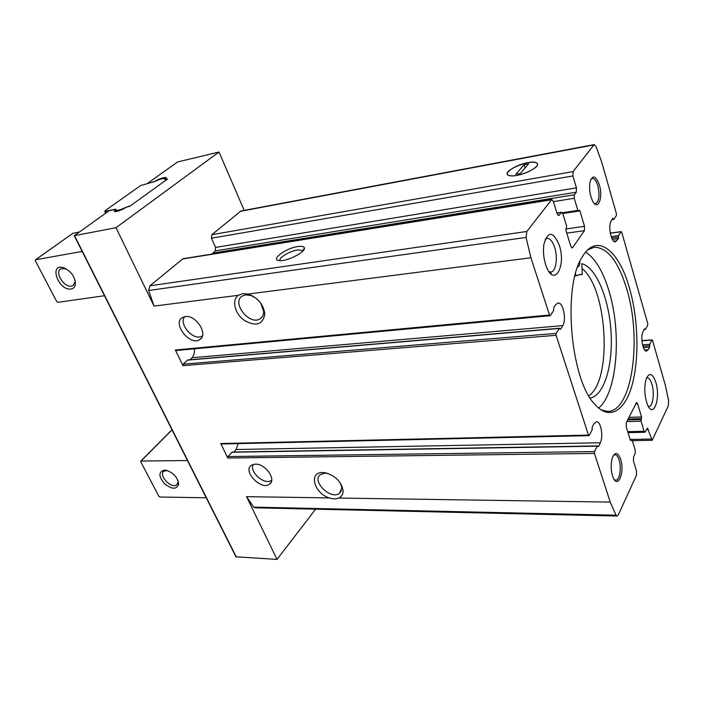 <?xml version="1.0" encoding="UTF-8"?>
<svg xmlns="http://www.w3.org/2000/svg" width="704" height="704" viewBox="0 0 704 704"><rect width="100%" height="100%" fill="white"/><g stroke="black" fill="none" stroke-linecap="round" stroke-linejoin="round"><path stroke-width="1.06" d="M255.323 464.138L251.381 465.282C242.238 471.038 261.281 490.82 269.518 484.158C276.778 479.785 265.32 463.531 255.323 464.138M185.275 316.58L182.398 317.548C171.802 323.382 190.08 346.447 199.769 339.566C208.78 334.831 196.161 314.644 185.275 316.58M626.243 426.809L626.34 422.497L636.618 402.45L637.63 403.788L641.564 416.953L641.089 421.15L644.116 431.244L644.882 432.256L645.357 431.816L647.434 428.102L652.177 440.29L668.29 405.874L668.659 400.902L665.386 385.449L652.555 340.454L651.966 340.076L649.783 344.309L649.634 347.248L648.164 349.765L646.51 351.067C642.928 351.842 640.2 337.031 642.981 331.786L644.354 328.847L645.498 329.358L647.715 325.169L647.75 323.576L621.711 232.276L621.06 231.739L618.596 235.611L618.411 238.586L615.366 241.762C611.292 242.889 607.816 226.151 611.116 221.144L612.823 218.328L613.906 219.27L616.414 215.468L616.458 213.84L601.674 161.999L595.936 146.274L594.167 144.602L573.047 171.609L572.889 175.956L576.435 187.862L576.286 192.21L574.367 194.797L574.244 198.299L577.878 210.408L578.459 211.138L579.339 210.17L579.911 210.901L584.531 226.318L584.39 230.666L572.722 247.544L572.202 247.914L570.759 246.127L565.919 230.393L566.597 226.046L562.822 213.734L561.598 212.238L558.668 215.582L557.119 213.699L553.335 201.45L551.742 199.514L526.821 231.475L526.055 237.424L530.93 257.761L549.516 315.014L550.37 315.515L553.599 310.622L553.863 307.164L555.993 304.357L558.043 303.028C563.042 301.99 566.694 319.458 562.804 325.618L560.613 329.261L559.337 328.434L556.169 333.397L556.098 335.298L588.482 435.09L589.248 435.406L592.082 430.047L592.302 426.65L594.185 423.518L596.534 421.74C600.811 421.133 603.574 436.436 600.345 442.763L598.664 446.433L597.274 446.16L594.484 451.572L594.431 453.42L610.236 502.11L616.009 515.205L617.082 516.032L618.306 514.897L636.434 475.358L636.522 471.055L633.477 461.173L633.565 456.861L635.14 453.508L635.21 450.085L632.086 439.877L631.69 439.358L630.749 440.713L630.353 440.194L626.243 426.809M629.499 288.209C619.133 250.545 597.168 232.593 582.868 255.992C562.188 284.354 570.099 380.081 595.162 404.659C609.726 420.93 625.152 410.828 632.271 384.419C639.434 357.993 638.22 318.542 629.499 288.209M599.377 184.976C595.742 175.472 592.618 174.522 589.987 182.116C589.002 188.646 589.838 194.867 592.478 200.79C597.67 211.666 603.46 197.991 599.377 184.976M620.611 459.114C617.76 451.986 614.979 451.625 612.251 458.049C610.623 464.306 610.826 470.58 612.85 476.846C617.566 490.09 625.126 472.296 620.611 459.114M655.846 382.351C652.52 373.085 649.273 372.038 646.087 379.21C643.931 387.948 644.459 396.581 647.654 405.09C653.594 418.942 660.827 398.121 655.846 382.351M559.293 245.256C553.062 230.938 547.923 230.683 543.875 244.49C542.898 252.199 543.761 259.662 546.454 266.878C554.33 287.522 566.386 266.156 559.293 245.256M154.22 181.685C159.456 178.666 163.425 177.276 166.126 177.505L165.141 179.458L167.57 178.974L129.941 206.175L126.482 207.187C121.044 210.355 116.961 211.798 114.224 211.517L115.456 209.238L109.569 210.408L74.254 235.717L115.993 227.709L219.014 152.02L177.628 161.955L147.426 183.454L154.264 181.79M219.014 152.02L244.2 210.382M527.674 162.686C514.615 164.85 501.169 174.68 510.039 175.736C517.871 177.417 539.15 168.326 537.442 164.032C536.73 162.158 533.474 161.709 527.674 162.686M212.08 254.065L215.222 250.906L215.609 247.412L211.464 238.198L211.851 234.705L240.944 210.989L594.167 144.602M617.082 516.032L255.059 507.795L253.669 507.126L246.558 496.663L329.287 497.904C332.939 499.083 336.098 499.136 338.765 498.045L610.236 502.11M248.046 294.043L242.713 293.647L238.33 295.293C231.405 300.036 234.81 313.764 244.367 320.443C256.036 326.797 262.847 324.711 264.81 314.186C263.745 305.034 258.562 298.443 249.251 294.404L248.046 294.043L530.93 257.761M115.993 227.709L154.044 306.108L148.702 290.506L149.908 285.798L182.996 258.738L551.742 199.514M597.573 445.914L232.25 452.038L227.946 456.553L227.797 458.014L220.774 443.555L588.482 435.09M559.601 328.24L187.766 359.964L183.137 364.17L182.961 365.666L175.358 350.002L549.516 315.014M235.963 556.794L277.024 559.407L315.638 509.177M246.558 496.663L277.024 559.407M329.287 497.904C314.142 493.434 308.29 471.997 322.652 472.542L325.362 472.789C335.271 475.675 341.185 481.51 343.086 490.31C343.279 494.032 341.836 496.61 338.765 498.045M297.836 246.541C286.079 248.072 270.292 259.635 278.907 260.55C285.947 262.055 305.985 252.085 304.357 247.922C303.908 246.435 301.734 245.978 297.836 246.541M255.922 298.1L251.002 295.486L245.652 294.853L242.405 295.979C230.894 302.447 249.726 326.234 260.295 318.692C262.557 317.178 263.692 314.829 263.701 311.643L260.806 303.213M327.976 473.475L325.142 473.141L320.531 474.487C310.957 480.814 330.915 500.509 339.557 493.284L341.836 487.661L340.551 483.34M302.861 251.038L302.306 250.342L297.51 249.999C289.731 251.02 278.203 258.025 280.06 260.647M548.953 271.647L550.906 272.026C555.966 271.814 558.07 257.638 554.655 247.403C552.596 241.287 550.053 238.269 547.026 238.348L545.222 239.21M648.322 406.402L648.894 406.463C652.863 406.718 654.685 393.043 651.939 384.226C650.637 379.966 649.035 377.81 647.152 377.731L646.589 377.854M614.24 479.591L615.727 480.181C619.626 480.586 621.694 467.667 619.036 459.879C617.927 456.518 616.554 454.793 614.909 454.696L613.466 455.303M594.106 203.262L595.61 203.614C599.166 201.335 599.896 195.369 597.81 185.698C596.27 180.77 594.414 178.341 592.249 178.411L590.894 179.23M550.634 272.061L551.32 274.208M582.032 268.514C607.508 288.464 612.603 379.887 588.861 395.78M601.075 409.913L607.754 411.409C632.262 411.611 642.136 338.782 626.78 289.124C618.323 261.307 607.455 247.35 594.185 247.262L587.831 249.841M598.62 408.065C617.311 392.938 621.949 332.816 608.978 290.972C603.038 271.357 595.285 258.386 585.719 252.067M579.876 261.562C579.858 264.686 579.225 266.438 577.958 266.816L577.72 266.816M574.957 275.942L576.171 275.801L575.529 273.742M576.171 275.801L580.158 274.49L582.314 274.481L581.794 263.648C596.13 267.282 608.978 298.47 611.019 331.672C613.228 364.874 604.27 395.507 590.251 398.077M578.046 274.965L582.314 274.481M194.401 348.814C194.762 352.528 193.961 355.502 192.016 357.755L190.124 359.762M176.431 350.354L175.358 350.002M238.26 443.608L236.06 449.513L234.036 452.003M588.949 435.653L221.364 443.986L220.774 443.555M184.774 316.659C178.455 323.259 192.113 340.076 200.895 336.591L202.479 335.817M253.282 464.402C249.058 471.029 263.058 484.502 270.459 480.946L271.691 480.251M115.834 209.246L116.002 210.25C117.674 210.646 120.833 209.73 125.488 207.504L130.592 205.7L166.971 179.414L164.727 179.458L164.507 178.666C162.835 178.306 159.729 179.203 155.179 181.377L140.598 185.566L105.204 210.654L104.755 211.297L105.345 211.279L115.914 209.405M72.811 233.376L79.262 231.977M71.078 289.01C58.441 291.166 48.382 262.909 63.668 267.731C71.104 271.181 75.029 276.628 75.434 284.064C75.073 286.898 73.612 288.552 71.078 289.01M104.482 295.733L57.825 302.333L56.742 301.585L35.341 260.77L35.526 259.794L82.166 251.425M75.02 280.051L75.082 282.022L73.005 285.586L71.482 286.114C63.994 287.769 54.261 271.955 60.861 268.752L66.167 268.831M164.49 470.078C158.444 471.715 158.435 476.256 164.463 483.692C172.11 489.606 176.845 489.685 178.675 483.938C177.558 477.154 173.298 472.569 165.889 470.193L164.49 470.078M187.484 460.539L141.011 461.05L140.756 461.789L158.858 496.311L159.861 497.033L206.246 497.781M167.297 470.536L164.006 471.17C157.916 474.927 171.274 489.254 176.739 484.845L178.156 481.914L178.042 480.621M516.815 175.402C528.246 173.571 541.314 165.273 536.598 162.941C530.702 158.62 501.028 171.292 508.121 175.102C509.705 176.018 512.609 176.123 516.815 175.402M528.642 163.768L524.154 164.595L515.874 174.258L520.414 173.448L528.642 163.768M525.175 167.842L524.154 164.595M635.598 403.867L637.63 403.788M565.831 228.985L584.531 226.318M566.764 233.13L584.39 230.666M571.613 247.694L572.722 247.544M211.851 234.705L573.047 171.609M240.152 211.367L593.586 144.998M253.669 507.126L616.009 515.205M148.702 290.506L526.055 237.424M154.044 306.108L238.33 295.293M227.797 458.014L594.431 453.42M182.961 365.666L556.098 335.298M74.536 235.717L236.342 557.04M149.908 285.798L526.821 231.475M182.354 259.037L551.25 199.83M630.168 439.613L631.435 439.586M630.476 440.493L631.004 440.484M628.892 417.366L641.564 416.953M628.056 419.047L641.538 418.625M627.634 419.901L641.124 419.478M626.798 421.582L641.089 421.15M627.722 431.64L644.116 431.244M646.483 429.414L648.375 429.37M631.858 439.437L651.262 439.05M556.952 213.154L561.202 212.502M558.105 215.406L559.17 215.248M211.464 238.198L572.889 175.956M215.609 247.412L576.435 187.862M215.222 250.906L576.286 192.21M212.59 253.132L574.367 194.797M553.388 201.617L574.244 198.299M562.382 212.758L577.878 210.408M578.538 211.103L579.911 210.901M115.315 209.502L116.283 211.526M611.134 236.606L618.596 235.611M611.662 237.996L618.508 237.081M610.271 233.218L621.06 231.739M612.348 218.997L613.281 218.865M613.774 241.199L616.774 240.803M612.348 239.386L618.411 238.586M642.523 344.828L649.783 344.309M642.893 346.245L649.722 345.761M641.925 340.824L651.966 340.076M644.213 329.146L644.934 329.085M644.679 350.002L648.164 349.765M643.394 347.688L649.634 347.248M192.016 357.755L562.804 325.618M560.296 329.076L560.894 329.023M187.414 360.122L559.337 328.434M183.137 364.17L556.169 333.397M236.06 449.513L600.345 442.763M598.022 446.442L598.664 446.433M231.854 452.232L597.274 446.16M227.946 456.553L594.484 451.572M105.345 211.279L106.119 212.863M73.084 233.182L35.526 259.794M141.011 461.05L172.04 429.862M271.137 482.231L269.518 484.158M201.432 338.026L199.769 339.566M251.002 295.486L249.251 294.404M263.701 311.643L264.81 314.186M262.328 316.703L260.295 318.692M327.36 473.343L325.362 472.789M341.836 487.661L343.086 490.31M341.422 490.82L339.557 493.284M302.676 251.231L302.306 250.342M303.046 250.844L304.357 247.922M630.106 439.393L631.69 439.358M628.038 432.661L644.882 432.256M632.333 440.669L652.177 440.29M556.89 212.951L561.598 212.238M562.751 213.514L578.459 211.138M74.254 235.717L236.025 556.926M166.126 177.505L166.338 177.962M115.491 209.299L115.755 209.862M610.254 233.112L621.227 231.616M611.97 219.648L613.738 219.393M641.907 340.666L652.159 339.9M643.993 329.622L645.304 329.516M176.088 350.522L550.106 315.7M201.925 336.151L202.444 335.931M72.961 233.226L35.402 259.838M65.375 268.541L63.668 267.731M75.082 282.022L75.434 284.064M73.005 285.586L73.762 285.014M104.755 211.297L105.679 213.171M116.002 210.25L116.582 211.464M140.791 461.111L171.882 429.871M177.61 483.912L176.739 484.845M166.962 470.43L165.889 470.193M178.156 481.914L178.675 483.938"/></g></svg>
